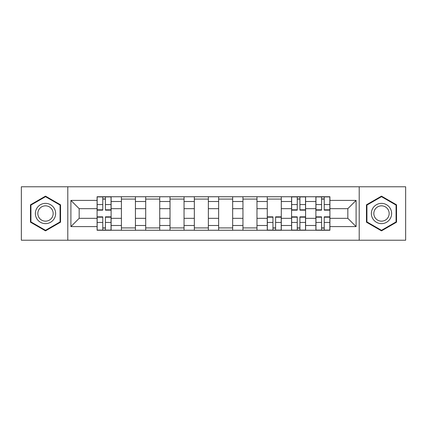 <?xml version="1.0" encoding="UTF-8"?>
<svg xmlns="http://www.w3.org/2000/svg" width="427" height="427" viewBox="0 0 427 427"><rect width="100%" height="100%" fill="white"/><g stroke="black" fill="none" stroke-linecap="round" stroke-linejoin="round"><path stroke-width="0.64" d="M359.208 240.225L405.65 240.225L405.65 186.775L21.35 186.775L21.35 240.225L359.208 240.225L359.208 186.775M121.401 230.254L121.401 201.501L111.116 201.501L111.116 230.254M111.116 201.501L111.116 196.746M121.401 201.501L121.401 196.746M135.423 196.746L135.423 230.254M145.708 230.254L145.708 196.746M159.735 196.746L159.735 230.254M170.021 230.254L170.021 196.746M184.048 196.746L184.048 230.254M194.333 230.254L194.333 196.746M208.355 196.746L208.355 230.254M218.645 230.254L218.645 196.746M232.667 196.746L232.667 230.254M242.952 230.254L242.952 196.746M256.979 196.746L256.979 230.254M267.265 230.254L267.265 196.746M281.292 196.746L281.292 230.254M291.577 230.254L291.577 196.746M305.599 196.746L305.599 230.254M315.884 230.254L315.884 196.746M315.884 218.33L305.599 218.33M291.577 218.33L281.292 218.33M267.265 218.33L256.979 218.33M242.952 218.33L232.667 218.33M218.645 218.33L208.355 218.33M194.333 218.33L184.048 218.33M170.021 218.33L159.735 218.33M145.708 218.33L135.423 218.33M121.401 218.33L111.116 218.33M315.884 208.67L305.599 208.67M291.577 208.67L281.292 208.67M267.265 208.67L256.979 208.67M242.952 208.67L232.667 208.67M218.645 208.67L208.355 208.67M194.333 208.67L184.048 208.67M170.021 208.67L159.735 208.67M145.708 208.67L135.423 208.67M121.401 208.67L111.116 208.67M79.166 218.33L97.089 218.33L97.089 208.67L79.166 208.67L79.166 218.33L70.909 226.593L70.909 200.407L97.089 200.407L97.089 208.67M329.911 208.67L329.911 218.33L347.834 218.33L347.834 208.67L329.911 208.67L329.911 196.746L97.089 196.746L97.089 200.407M329.911 200.407L356.091 200.407L356.091 226.593L329.911 226.593L329.911 218.33M97.089 218.33L97.089 230.254L329.911 230.254L329.911 226.593M97.089 226.593L70.909 226.593M67.792 240.225L67.792 186.775M60.543 204.816L45.508 196.137L30.466 204.816L30.466 222.184L45.508 230.863L60.543 222.184L60.543 204.816M396.534 204.816L381.492 196.137L366.457 204.816L366.457 222.184L381.492 230.863L396.534 222.184L396.534 204.816M105.426 227.917L102.774 227.917M102.774 199.083L105.426 199.083M135.423 227.917L121.401 227.917M121.401 199.083L135.423 199.083M159.735 227.917L145.708 227.917M145.708 199.083L159.735 199.083M184.048 227.917L170.021 227.917M170.021 199.083L184.048 199.083M208.355 227.917L194.333 227.917M194.333 199.083L208.355 199.083M232.667 227.917L218.645 227.917M218.645 199.083L232.667 199.083M256.979 227.917L242.952 227.917M242.952 199.083L256.979 199.083M275.602 227.917L272.954 227.917M267.265 199.083L281.292 199.083M299.914 227.917L297.261 227.917M297.261 199.083L299.914 199.083M324.226 227.917L321.574 227.917M321.574 199.083L324.226 199.083M70.909 200.407L79.166 208.67M347.834 218.33L356.091 226.593M347.834 208.67L356.091 200.407M105.426 210.148L105.426 196.906L111.036 196.906L111.036 210.148L105.426 210.148M102.774 198.929L105.426 198.929M102.774 196.906L97.164 196.906L97.164 210.148L102.774 210.148L102.774 196.906L105.426 196.906M102.774 216.852L102.774 230.094L97.164 230.094L97.164 216.852L102.774 216.852M105.426 228.071L102.774 228.071M105.426 230.094L111.036 230.094L111.036 216.852L105.426 216.852L105.426 230.094L102.774 230.094M36.733 218.565A10.131 10.131 0 0 0 50.567 222.275A10.131 10.131 0 0 0 54.277 208.435A10.131 10.131 0 0 0 40.442 204.725A10.131 10.131 0 0 0 36.733 218.565M38.862 217.332A7.67 7.67 0 0 0 49.34 220.14A7.67 7.67 0 0 0 52.147 209.668A7.67 7.67 0 0 0 41.67 206.86A7.67 7.67 0 0 0 38.862 217.332M45.508 196.676L60.074 205.088L60.074 221.912L45.508 230.324L30.936 221.912L30.936 205.088L45.508 196.676M372.723 218.565A10.131 10.131 0 0 0 386.558 222.275A10.131 10.131 0 0 0 390.267 208.435A10.131 10.131 0 0 0 376.433 204.725A10.131 10.131 0 0 0 372.723 218.565M374.853 217.332A7.67 7.67 0 0 0 385.33 220.14A7.67 7.67 0 0 0 388.138 209.668A7.67 7.67 0 0 0 377.66 206.86A7.67 7.67 0 0 0 374.853 217.332M381.492 196.676L396.064 205.088L396.064 221.912L381.492 230.324L366.926 221.912L366.926 205.088L381.492 196.676M272.954 216.852L272.954 230.094L267.345 230.094L267.345 216.852L272.954 216.852M275.602 228.071L272.954 228.071M275.602 230.094L281.212 230.094L281.212 216.852L275.602 216.852L275.602 230.094L272.954 230.094M299.914 210.148L299.914 196.906L305.524 196.906L305.524 210.148L299.914 210.148M297.261 198.929L299.914 198.929M297.261 196.906L291.652 196.906L291.652 210.148L297.261 210.148L297.261 196.906L299.914 196.906M297.261 216.852L297.261 230.094L291.652 230.094L291.652 216.852L297.261 216.852M299.914 228.071L297.261 228.071M299.914 230.094L305.524 230.094L305.524 216.852L299.914 216.852L299.914 230.094L297.261 230.094M324.226 210.148L324.226 196.906L329.836 196.906L329.836 210.148L324.226 210.148M321.574 198.929L324.226 198.929M321.574 196.906L315.964 196.906L315.964 210.148L321.574 210.148L321.574 196.906L324.226 196.906M321.574 216.852L321.574 230.094L315.964 230.094L315.964 216.852L321.574 216.852M324.226 228.071L321.574 228.071M324.226 230.094L329.836 230.094L329.836 216.852L324.226 216.852L324.226 230.094L321.574 230.094M291.577 201.501L281.292 201.501M267.265 201.501L256.979 201.501M242.952 201.501L232.667 201.501M218.645 201.501L208.355 201.501M194.333 201.501L184.048 201.501M170.021 201.501L159.735 201.501M145.708 201.501L135.423 201.501M315.884 201.501L305.599 201.501M291.577 225.499L281.292 225.499M267.265 225.499L256.979 225.499M242.952 225.499L232.667 225.499M218.645 225.499L208.355 225.499M194.333 225.499L184.048 225.499M170.021 225.499L159.735 225.499M145.708 225.499L135.423 225.499M121.401 225.499L111.116 225.499M315.884 225.499L305.599 225.499M105.426 209.822L111.036 209.822M105.426 204.56L111.036 204.56M97.164 209.822L102.774 209.822M97.164 204.56L102.774 204.56M102.774 217.178L97.164 217.178M102.774 222.44L97.164 222.44M111.036 217.178L105.426 217.178M111.036 222.44L105.426 222.44M272.954 217.178L267.345 217.178M272.954 222.44L267.345 222.44M281.212 217.178L275.602 217.178M281.212 222.44L275.602 222.44M299.914 209.822L305.524 209.822M299.914 204.56L305.524 204.56M291.652 209.822L297.261 209.822M291.652 204.56L297.261 204.56M297.261 217.178L291.652 217.178M297.261 222.44L291.652 222.44M305.524 217.178L299.914 217.178M305.524 222.44L299.914 222.44M324.226 209.822L329.836 209.822M324.226 204.56L329.836 204.56M315.964 209.822L321.574 209.822M315.964 204.56L321.574 204.56M321.574 217.178L315.964 217.178M321.574 222.44L315.964 222.44M329.836 217.178L324.226 217.178M329.836 222.44L324.226 222.44"/></g></svg>
